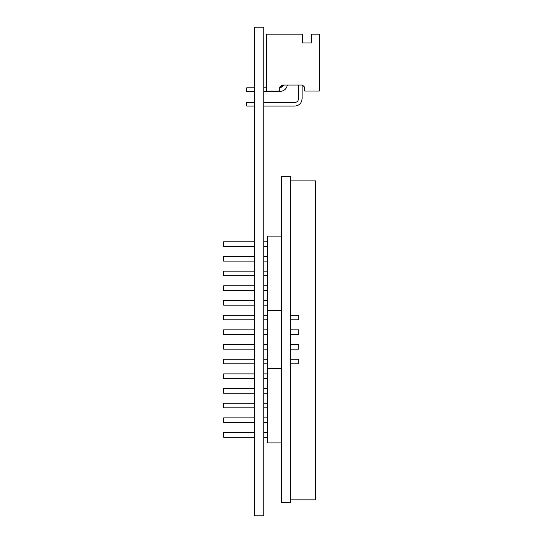 <?xml version="1.0" encoding="UTF-8"?>
<svg xmlns="http://www.w3.org/2000/svg" width="543" height="543" viewBox="0 0 543 543"><rect width="100%" height="100%" fill="white"/><g stroke="black" fill="none" stroke-linecap="round" stroke-linejoin="round"><path stroke-width="0.81" d="M281.403 502.737L290.648 502.737L290.648 176.285L281.403 176.285L281.403 502.737M290.648 329.859L298.738 329.859L298.738 334.481L290.648 334.481M254.538 334.481L223.628 334.481L223.628 329.859L254.538 329.859M290.648 344.54L298.738 344.54L298.738 349.163L290.648 349.163M254.538 349.163L223.628 349.163L223.628 344.54L254.538 344.54M290.648 315.184L298.738 315.184L298.738 319.807L290.648 319.807M254.538 319.807L223.628 319.807L223.628 315.184L254.538 315.184M290.648 359.215L298.738 359.215L298.738 363.837L290.648 363.837M254.538 363.837L223.628 363.837L223.628 359.215L254.538 359.215M254.538 305.132L223.628 305.132L223.628 300.51L254.538 300.51M254.538 393.186L223.628 393.186L223.628 388.564L254.538 388.564M254.538 275.783L223.628 275.783L223.628 271.161L254.538 271.161M254.538 437.217L223.628 437.217L223.628 432.595L254.538 432.595M254.538 246.427L223.628 246.427L223.628 241.805L254.538 241.805M254.538 378.512L223.628 378.512L223.628 373.889L254.538 373.889M254.538 407.861L223.628 407.861L223.628 403.239L254.538 403.239M254.538 290.457L223.628 290.457L223.628 285.835L254.538 285.835M254.538 422.535L223.628 422.535L223.628 417.913L254.538 417.913M254.538 261.108L223.628 261.108L223.628 256.486L254.538 256.486M281.403 442.932L267.536 442.932L267.536 236.09L281.403 236.09M281.403 368.398L267.536 368.398M281.403 310.623L267.536 310.623M290.648 499.845L315.721 499.845L315.721 180.907L290.648 180.907M279.754 87.253L281.953 85.054L302.499 85.054L304.698 87.253L304.698 91.068L319.372 91.068L319.372 34.128L311.302 34.128L311.302 42.938L302.499 42.938L302.499 34.128L266.545 34.128L266.545 91.068L279.754 91.068L279.774 86.928L280.154 87.09C281.871 87.457 282.883 86.778 283.202 85.054M283.704 85.054L279.754 87.803M266.545 87.803L263.783 87.803M254.538 87.803L246.732 87.803L246.732 91.4L254.538 91.4M263.783 91.4L280.154 91.4C284.125 91.061 286.528 88.95 287.362 85.054M298.501 85.054L298.501 98.812C298.263 101.025 297.041 102.247 294.829 102.484L263.783 102.484M254.538 102.484L246.732 102.484L246.732 106.075L254.538 106.075M263.783 106.075L294.829 106.075C299.213 105.613 301.63 103.19 302.091 98.812L302.091 85.054M311.302 36.333L311.302 42.938L302.499 42.938L302.499 36.333M302.499 85.054L304.698 87.253M298.501 98.812C298.263 101.025 297.041 102.247 294.829 102.484C297.041 102.247 298.263 101.025 298.501 98.812C298.263 101.025 297.041 102.247 294.829 102.484C297.041 102.247 298.263 101.025 298.501 98.812M254.538 515.85L263.783 515.85L263.783 27.15L254.538 27.15L254.538 515.85M263.783 334.481L267.536 334.481M263.783 329.859L267.536 329.859M263.783 349.163L267.536 349.163M263.783 344.54L267.536 344.54M263.783 319.807L267.536 319.807M263.783 315.184L267.536 315.184M263.783 363.837L267.536 363.837M263.783 359.215L267.536 359.215M263.783 305.132L267.536 305.132M263.783 300.51L267.536 300.51M263.783 393.186L267.536 393.186M263.783 388.564L267.536 388.564M263.783 275.783L267.536 275.783M263.783 271.161L267.536 271.161M263.783 437.217L267.536 437.217M263.783 432.595L267.536 432.595M263.783 246.427L267.536 246.427M263.783 241.805L267.536 241.805M263.783 378.512L267.536 378.512M263.783 373.889L267.536 373.889M263.783 407.861L267.536 407.861M263.783 403.239L267.536 403.239M263.783 290.457L267.536 290.457M263.783 285.835L267.536 285.835M263.783 422.535L267.536 422.535M263.783 417.913L267.536 417.913M263.783 261.108L267.536 261.108M263.783 256.486L267.536 256.486"/></g></svg>
